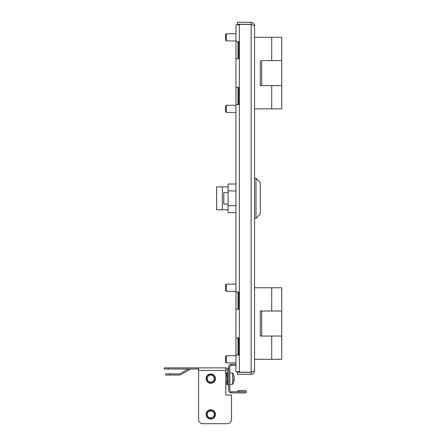 <?xml version="1.0" encoding="UTF-8"?>
<svg xmlns="http://www.w3.org/2000/svg" width="446" height="446" viewBox="0 0 446 446"><rect width="100%" height="100%" fill="white"/><g stroke="black" fill="none" stroke-linecap="round" stroke-linejoin="round"><path stroke-width="0.67" d="M251.806 24.48A8.585 8.585 0 0 0 251.533 24.508A8.585 8.585 0 0 1 251.806 24.48A8.585 8.585 0 0 0 251.533 24.508L254.555 25.734L254.555 370.894L251.12 372.226L237.383 372.226L237.383 371.752M235.951 41.617L238.811 41.617L238.811 58.788L235.951 58.788L235.951 24.876L239.53 24.876L239.53 24.407L237.383 24.407L237.383 24.876M252.035 24.63L251.12 24.301L237.383 24.301L237.383 22.3L251.12 22.3L251.12 24.301L252.035 24.63M237.952 342.561L238.811 342.846M238.242 337.839L238.242 342.846M235.951 364.315L231.229 364.315A2.576 2.576 0 0 0 228.653 366.891L228.653 390.356A2.576 2.576 0 0 0 231.229 392.932L245.395 392.932C246.839 392.123 246.839 391.309 245.395 390.501L238.025 390.501L238.025 391.644L245.395 391.789L231.229 391.789L231.229 392.932M231.229 364.315L231.229 365.458A1.433 1.433 0 0 0 229.796 366.891L229.796 390.356A1.433 1.433 0 0 0 231.229 391.789M231.229 365.458L235.951 365.458M235.951 58.788L235.951 87.41L238.811 87.41L238.811 104.581L235.951 104.581L235.951 292.046L238.811 292.046L238.811 309.217L235.951 309.217L235.951 337.839L238.811 337.839L238.811 355.01L235.951 355.01L235.951 371.752L239.53 371.752L239.53 372.226M235.951 309.217L235.951 292.046M235.951 104.581L235.951 87.41M235.951 355.01L235.951 337.839M237.952 337.839L237.952 355.01M237.952 41.617L237.952 58.788M237.952 87.41L237.952 104.581M237.952 292.046L237.952 309.217M251.12 372.226L251.12 24.407L239.53 24.407M251.12 22.3C253.205 22.506 254.354 23.649 254.555 25.734L254.555 37.325L281.744 37.325L281.744 85.621L271.726 85.621L281.744 85.621L281.744 108.874L254.555 108.874L254.555 287.754L281.744 287.754L281.744 311.007L271.726 311.007L281.744 311.007L281.744 336.05L260.28 336.05L260.28 311.007L271.726 311.007L261.707 311.007L261.707 336.05L281.744 336.05L281.744 359.303L254.555 359.303L254.555 370.894C254.348 372.984 253.205 374.127 251.12 374.328L251.12 372.326L252.035 371.997M251.12 374.328L237.383 374.328L237.383 372.326L251.12 372.326M210.763 383.276A4.65 4.65 0 0 1 206.113 378.621A4.65 4.65 0 0 1 210.763 373.971A4.65 4.65 0 0 1 215.418 378.621A4.65 4.65 0 0 1 210.763 383.276M210.763 419.05A4.65 4.65 0 0 1 206.113 414.401A4.65 4.65 0 0 1 210.763 409.746A4.65 4.65 0 0 1 215.418 414.401A4.65 4.65 0 0 1 210.763 419.05M164.256 367.889L168.549 367.889L168.549 369.037L164.256 369.037L164.256 367.889M202.897 423.7L227.22 423.7L202.897 423.7A4.293 4.293 0 0 1 198.604 419.407L198.604 367.889L168.549 367.889M198.604 367.889L225.793 367.889L225.793 395.078L231.513 395.078L231.513 419.407L231.513 395.078M228.653 370.464A2.576 2.576 0 0 0 226.077 367.889L225.793 367.889M198.604 369.037L168.549 369.037M228.653 385.065L227.51 385.065L227.51 370.464A1.433 1.433 0 0 0 226.077 369.037L225.793 369.037M188.257 369.037L180.162 373.709A1.433 1.433 0 0 1 179.443 373.899L170.116 373.899L170.116 375.047L179.443 375.047A2.576 2.576 0 0 0 180.73 374.701L190.213 369.227A1.433 1.433 0 0 1 190.927 369.037M227.22 423.7A4.293 4.293 0 0 0 231.513 419.407M170.116 375.047L165.823 375.047L165.823 373.899L170.116 373.899M260.28 311.007L261.707 311.007M260.28 336.05L261.707 336.05M261.707 85.621L271.726 85.621L260.28 85.621L261.707 85.621L261.707 60.578L281.744 60.578L261.707 60.578M260.28 85.621L260.28 60.578M226.289 362.882L225.576 362.169L225.576 356.443L226.289 355.724L226.289 362.882L235.951 362.882M226.289 291.333L225.576 290.614L225.576 284.894L226.289 284.174L226.289 291.333L235.951 291.333M226.289 112.453L225.576 111.74L225.576 106.014L226.289 105.301L226.289 112.453L235.951 112.453M226.289 40.904L225.576 40.19L225.576 34.465L226.289 33.745L226.289 40.904L235.951 40.904M255.987 178.283L260.28 182.576L260.28 214.058L255.987 218.35L255.987 178.283L254.555 178.283M255.987 218.35L254.555 218.35M228.079 204.039L223.786 204.039L223.786 192.588L228.079 192.588M235.951 184.003L228.079 184.003L228.079 212.625L235.951 212.625M228.079 190.938L235.951 190.938M228.079 205.69L235.951 205.69M222.353 209.765L222.353 186.868L216.633 186.868L216.633 209.765L228.079 209.765M222.353 186.868L228.079 186.868M209.023 374.696A4.293 4.293 0 0 1 214.688 376.881A4.293 4.293 0 0 1 212.502 382.545A4.293 4.293 0 0 1 206.838 380.366A4.293 4.293 0 0 1 209.023 374.696M209.341 375.404A3.518 3.518 0 0 1 213.98 377.199A3.518 3.518 0 0 1 212.19 381.837A3.518 3.518 0 0 1 207.546 380.048A3.518 3.518 0 0 1 209.341 375.404M212.597 382.897L214.141 381.826M213.684 375.002L212.636 374.367M212.458 374.289L212.168 374.188M209.023 410.476A4.293 4.293 0 0 1 214.688 412.656A4.293 4.293 0 0 1 212.502 418.326A4.293 4.293 0 0 1 206.838 416.14A4.293 4.293 0 0 1 209.023 410.476M209.341 411.184A3.518 3.518 0 0 1 213.98 412.974A3.518 3.518 0 0 1 212.19 417.618A3.518 3.518 0 0 1 207.546 415.823A3.518 3.518 0 0 1 209.341 411.184M212.597 418.671L214.141 417.601M213.684 410.777L212.636 410.142M212.458 410.069L212.168 409.963M232.661 384.346L229.796 384.346L232.661 384.346A11.445 11.445 0 0 0 234.066 380.332A11.445 11.445 0 0 1 232.661 384.346L232.661 372.901L229.796 372.901M234.011 377.45L234.128 377.45A11.418 9.868 180 0 0 234.066 376.915A11.418 9.868 180 0 0 233.771 375.632A10.565 4.198 138.1 0 1 233.799 376.045A10.565 4.198 138.1 0 1 233.771 376.491A11.418 9.868 180 0 1 234.128 378.314A11.418 5.737 0 0 1 233.771 379.368A10.565 7.22 57 0 1 233.771 380.856A11.418 5.737 0 0 0 234.128 379.797L233.793 379.797M234.011 379.797A11.418 9.868 180 0 0 234.128 378.933A11.418 5.737 0 0 0 234.066 378.621M234.066 380.332A11.418 9.868 180 0 0 234.128 379.797M227.365 383.131L226.713 384.262L227.365 383.131L227.365 374.116L226.629 372.845L225.793 372.845M225.793 384.402L226.713 384.262L227.075 378.392L226.629 375.504L225.793 375.504M226.629 381.28L225.793 381.28M226.629 375.504L226.629 372.845M239.385 24.876L239.385 371.752M198.604 370.464L225.793 370.464M271.726 336.05L271.726 359.303M271.726 287.754L271.726 311.007M271.726 85.621L271.726 108.874M271.726 37.325L271.726 60.578M237.952 354.079L238.811 353.221M226.289 355.724L235.951 355.724M226.289 284.174L235.951 284.174M237.952 292.977L238.811 293.836M237.952 103.656L238.811 102.797M226.289 105.301L235.951 105.301M226.289 33.745L235.951 33.745M237.952 42.548L238.811 43.407M234.066 376.915A11.445 11.445 0 0 0 232.661 372.901"/></g></svg>
